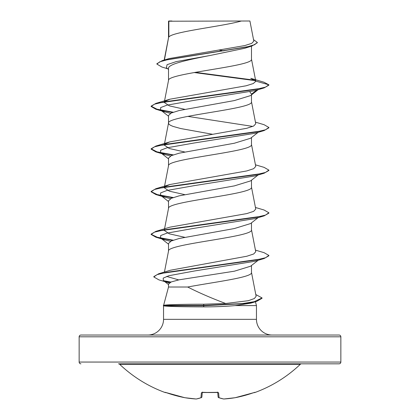 <?xml version="1.0" encoding="UTF-8"?>
<svg xmlns="http://www.w3.org/2000/svg" width="420" height="420" viewBox="0 0 420 420"><rect width="100%" height="100%" fill="white"/><g stroke="black" fill="none" stroke-linecap="round" stroke-linejoin="round"><path stroke-width="0.63" d="M223.797 399A0.882 0.341 -93.6 0 0 223.823 399L235.179 397.709A0.882 0.347 -99.4 0 1 235.153 397.709A0.882 0.347 80.6 0 0 235.179 397.709A0.882 0.882 0 0 0 235.205 397.703L253.297 392.8L235.205 397.698A130.83 130.331 -0 0 0 253.297 392.8L255.024 392.48A0.882 0.882 0 0 1 254.357 392.453M255.024 392.48A130.851 130.851 0 0 0 300.305 364.313L119.695 364.313A130.851 130.851 0 0 0 164.976 392.48L166.709 392.8A130.83 130.331 -0 0 0 184.795 397.698L165.28 392.354L184.795 397.703A0.882 0.882 0 0 0 184.821 397.709L196.177 399A0.882 0.341 93.6 0 0 196.203 399M201.569 397.514A0.882 0.803 -111.2 0 1 201.338 397.661L196.361 398.995A0.882 0.814 -98.4 0 1 196.135 398.99A130.673 49.817 -84.6 0 0 200.954 397.698L201.385 392.8L203.154 392.312A130.736 120.787 0 0 0 216.846 392.312L218.615 392.8L219.046 397.698A130.673 49.817 84.6 0 0 223.865 398.99A130.673 120.267 77.1 0 0 235.205 397.698A0.882 0.347 -99.4 0 1 235.179 397.709L223.823 399A0.882 0.341 -93.6 0 0 223.865 398.99A0.882 0.814 -81.6 0 1 223.64 398.995A0.882 0.882 0 0 0 223.823 399M340.851 336.803L79.149 336.803A1.764 1.764 0 0 1 80.918 335.039L339.082 335.039A1.764 1.764 0 0 1 340.851 336.803L340.851 362.056A1.764 1.764 0 0 1 339.082 363.825L118.477 363.825A1.764 1.764 0 0 1 119.695 364.313M339.082 363.825L301.523 363.825A1.764 1.764 0 0 0 300.305 364.313M80.918 363.825A1.764 1.764 0 0 1 79.149 362.056L340.851 362.056M241.395 21C222.931 26.345 172.3 31.689 168.851 37.034L168.851 21.221L249.911 21L253.827 41.155L251.706 43.37L244.766 45.575L169.197 58.559L162.288 60.617L246.871 46.966L254.651 44.693L257.318 42.415L253.538 39.674M255.791 294.556L262.038 297.917L262.038 298.274L256.615 301.413L250.73 303.172L235.163 305.597C225.55 306.448 215.145 306.878 203.952 306.883C180.925 306.831 167.533 306.495 163.763 305.881L163.37 305.419L203.411 305.419L203.999 304.211L225.656 303.487C211.633 298.247 198.975 292.761 187.672 287.018L168.52 287.018L163.606 305.356M272.16 335.039A15.703 15.703 0 0 1 256.457 319.337L163.543 319.337A15.703 15.703 0 0 1 147.84 335.039L272.16 335.039M163.59 305.419C163.317 304.778 181.597 304.195 203.999 304.211M255.428 301.765L256.457 305.597L256.457 319.337M163.543 305.823L163.543 319.337M235.163 305.597L256.457 305.597M258.148 260.295L250.561 266.228L234.407 271.189L179.188 279.804L171.281 281.92L168.52 284.041L168.52 287.018M251.48 265.508L251.48 272.496C252.977 277.337 213.392 282.177 187.672 287.018M168.851 21.221L168.52 21.221L168.52 37.779M164.419 59.987L168.52 37.884M167.727 68.791L161.831 67.006L156.886 64.071L159.789 61.808L168.084 59.551L252.016 45.99L244.687 48.29L210 55.503C187.829 59.798 167.947 64.103 168.52 68.392L168.52 80.435M251.48 46.153L251.48 59.215C254.047 66.323 165.953 73.432 168.52 80.54M258.148 89.67L250.567 95.597L234.35 100.574L179.177 110.523L171.276 113.011L168.52 115.5L168.52 123.092M251.48 94.883L251.48 101.871C254.047 108.98 165.953 116.088 168.52 123.197L169.029 124.267L170.552 125.333L173.04 126.399L180.668 128.53L212.415 134.258M258.153 132.326L250.561 138.259L234.36 143.231L179.167 153.184L171.276 155.668L168.52 158.156L168.52 165.748M251.48 137.54L251.48 144.527C254.047 151.636 165.953 158.744 168.52 165.853M258.153 174.983L250.567 180.91L234.371 185.887L179.177 195.835L171.276 198.324L168.52 200.812L168.52 208.404M251.48 180.196L251.48 187.184C254.047 194.292 165.953 201.401 168.52 208.514M258.148 217.639L250.567 223.566L234.355 228.543L179.167 238.497L171.271 240.98L168.52 243.469L168.52 251.06M251.48 222.852L251.48 229.84C254.047 236.948 165.953 244.057 168.52 251.171M219.272 50.08L223.96 50.878M249.916 91.912L251.48 94.169L256.841 90.058M79.149 336.803L79.149 362.056M168.52 69.421L166.409 67.757L167.055 64.691L176.138 61.63L210 55.503M255.565 80.687L194.182 72.534M252.016 45.99L257.318 42.772L257.318 42.415M168.52 21.777L168.746 21L172.006 21M170.578 113.353L165.207 111.998L160.582 110.008L160.645 107.588L166.898 105.173L194.166 100.338L254.793 90.668L264.086 87.922L268.884 85.166L268.884 84.808L263.944 82.205L250.777 78.325L255.759 81.112L251.459 58.999M255.161 80.257L195.347 72.329M156.886 64.071L156.886 63.714L162.288 60.617M164.997 101.377L169.953 99.194L155.915 103.378L255.644 89.45L265.472 87.129L268.884 84.808L255.759 81.112M225.656 303.487L248.267 300.715L254.336 298.546L256.132 296.315L251.459 272.281M178.694 279.904L166.63 276.428M255.444 250.121L264.086 252.677L268.884 255.434L265.55 257.728L255.943 260.022L158.639 273.782L170.326 270.249L246.902 256.221L253.701 253.974L255.754 251.727L251.459 229.625M184.643 237.274L169.339 233.83L164.246 230.396L164.551 229.782M255.444 207.464L264.086 210.016L268.884 212.777L265.472 215.098L255.638 217.418L155.909 231.347L169.953 227.162L246.787 213.591L253.675 211.328L255.754 209.071L251.459 186.968M184.643 194.612L169.344 191.179L164.246 187.74L164.551 187.126M164.997 186.69L169.953 184.506L246.787 170.935L253.67 168.672L255.754 166.415L251.459 144.312M184.643 151.956L169.334 148.517L164.246 145.084L164.556 144.47M164.997 144.034L169.948 141.85L246.787 128.279L253.664 126.021L255.754 123.758L251.459 101.656M184.643 109.3L169.355 105.866L164.246 102.427L164.551 101.813M169.953 99.194L246.162 85.775L253.302 83.538L255.775 81.296M187.777 116.371L252.788 126.42M255.444 122.152L264.086 124.703L268.884 127.465L268.884 127.817L264.086 130.578L254.798 133.324L194.166 142.994L166.898 147.829L160.645 150.25L160.582 152.665L165.207 154.654L170.578 156.009M255.444 164.808L264.091 167.365L268.884 170.121L268.884 170.478L264.091 173.234L254.793 175.98L194.166 185.651L166.898 190.486L160.645 192.906L160.582 195.321L165.207 197.311L170.578 198.665M268.884 212.777L268.884 213.134L264.091 215.891L254.793 218.642L194.166 228.307L166.898 233.142L160.645 235.562L160.582 237.977L165.202 239.967L170.578 241.322M268.884 255.434L268.884 255.791L264.086 258.547L254.793 261.298L194.885 270.911L168.924 275.714L163.196 278.119L163.333 280.523L169.271 282.944M264.086 87.922L164.351 101.85L154.523 104.171L151.116 106.491L155.909 109.247L172.562 112.476M264.086 130.578L164.351 144.506L154.523 146.827L151.116 149.147L155.915 151.909L172.562 155.132M264.091 173.234L164.362 187.162L154.528 189.483L151.116 191.803L155.915 194.565L172.562 197.788M264.091 215.891L164.362 229.819L154.528 232.139L151.116 234.46L155.915 237.221L172.562 240.45M264.086 258.547L166.388 272.354L157.038 274.659L153.82 276.959L158.928 279.883L168.326 282.665M164.504 281.232L170.326 282.329M256.615 301.413L245.212 303.592L203.411 305.776L203.411 305.419L242.686 303.544L254.299 301.67L262.038 297.917M155.915 103.378L151.116 106.134L156.944 109.179L173.255 112.224M268.884 127.465L265.477 129.785L255.649 132.106L155.915 146.034L151.116 148.796L156.944 151.835L173.255 154.88M268.884 170.121L265.472 172.441L255.644 174.762L155.915 188.69L151.116 191.447L151.116 191.803M151.137 191.625L157.279 194.581L173.255 197.536M155.909 231.347L151.116 234.103L151.116 234.46M151.137 234.281L157.279 237.237L173.255 240.193M158.639 273.782L153.82 276.602L153.82 276.959M163.543 280.675L170.898 282.072M163.37 305.776L203.411 305.776L203.952 306.883M118.477 363.825L301.523 363.825M217.712 392.422L218.101 396.911A0.882 0.866 -5 0 0 219.046 397.698A0.882 0.803 -68.8 0 1 218.431 397.514M202.288 392.422L201.899 396.911L202.288 392.422M202.298 392.343L201.899 396.911A0.882 0.866 -175 0 1 200.954 397.698A0.882 0.803 -111.2 0 0 201.338 397.661A0.882 0.882 0 0 0 201.894 396.931A0.882 0.882 0 0 1 201.338 397.661L196.361 398.995A0.882 0.882 0 0 1 196.177 399L184.821 397.709A0.882 0.347 99.4 0 1 184.795 397.698L184.795 397.703M253.297 392.8L254.667 392.359A0.882 0.882 -22.5 0 0 254.956 392.312M217.77 392.354A0.882 0.835 -5 0 0 218.615 392.8M165.044 392.312A0.882 0.882 22.5 0 0 165.328 392.364L165.28 392.354M202.23 392.354A0.882 0.835 -175 0 1 201.385 392.8M184.795 397.698A130.673 120.267 -77.1 0 0 196.135 398.99A0.882 0.341 93.6 0 0 196.177 399A0.882 0.882 0 0 0 196.361 398.995M217.675 392.044L217.912 392.49L210 392.532L202.088 392.49L202.325 392.044M164.441 272.05L168.541 250.955M164.246 230.396L164.357 229.819M164.43 229.451L168.541 208.294M164.246 187.74L164.357 187.162M164.43 186.795L168.541 165.638M164.246 145.084L164.357 144.506M164.43 144.139L168.541 122.981M164.246 102.427L164.357 101.85M164.43 101.483L168.541 80.325M164.189 60.055L168.541 37.669M165.207 111.998L155.909 109.247M165.207 154.654L155.915 151.909M165.207 197.311L155.915 194.565M165.202 239.967L155.915 237.221M160.582 110.008L168.52 116.209M160.582 152.665L168.52 158.865M160.582 195.321L168.52 201.527M160.582 237.977L168.52 244.183M163.333 280.523L168.52 284.555M169.953 184.506L155.915 188.69M169.948 141.85L155.915 146.034M151.116 106.134L151.116 106.491M151.116 148.796L151.116 149.147M163.842 305.293L163.37 305.419M218.663 397.661A0.882 0.882 0 0 1 218.106 396.931A0.882 0.882 0 0 0 218.663 397.661L223.64 398.995M164.976 392.48L165.643 392.453M216.841 392.364L202.088 392.49"/></g></svg>
